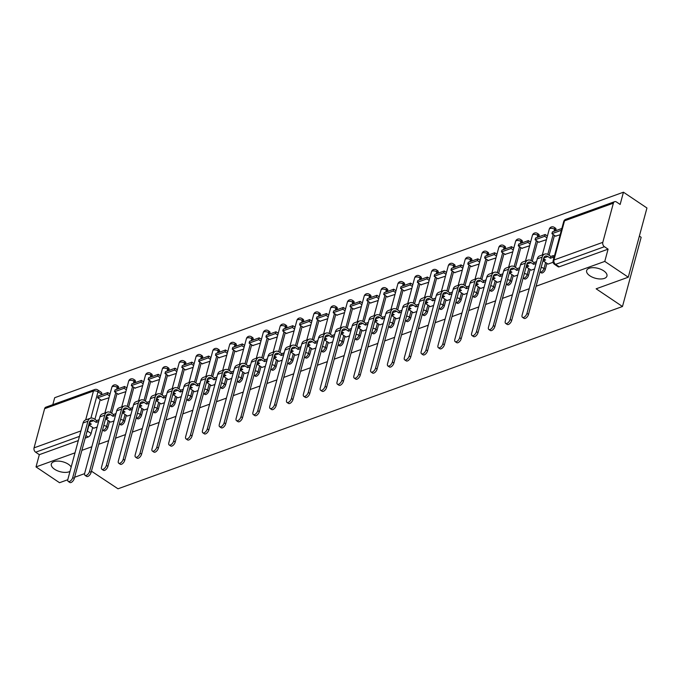 <?xml version="1.0" encoding="UTF-8"?>
<svg xmlns="http://www.w3.org/2000/svg" width="681" height="681" viewBox="0 0 681 681"><rect width="100%" height="100%" fill="white"/><g stroke="black" fill="none" stroke-linecap="round" stroke-linejoin="round"><path stroke-width="1.02" d="M589.899 275.822A10.513 5.125 15.1 0 1 586.647 270.587A10.513 5.125 15.1 0 1 593.287 267.667A10.513 5.125 15.1 0 1 603.698 270.834A10.513 5.125 15.1 0 1 606.95 276.06A10.513 5.125 15.1 0 1 600.31 278.98A10.513 5.125 15.1 0 1 589.899 275.822M70.007 471.388A10.513 5.125 15.1 0 1 54.574 469.243A10.513 5.125 15.1 0 1 51.33 464.016A10.513 5.125 15.1 0 1 57.97 461.097A10.513 5.125 15.1 0 1 68.381 464.255A10.513 5.125 15.1 0 1 71.182 467.038M541.318 272.851A3.286 1.643 -56.1 0 0 542.408 272.894A3.286 1.643 -56.1 0 0 545.311 269.344L544.008 268.476A3.286 1.643 123.9 0 1 541.106 272.025A3.286 1.643 123.9 0 1 540.016 271.983L541.318 272.851M524.498 278.929A3.286 1.643 -56.1 0 0 525.579 278.972A3.286 1.643 -56.1 0 0 528.482 275.422L527.188 274.554A3.286 1.643 123.9 0 1 524.285 278.103A3.286 1.643 123.9 0 1 523.195 278.061L524.498 278.929M507.668 285.007A3.286 1.643 -56.1 0 0 508.758 285.05A3.286 1.643 -56.1 0 0 511.661 281.5L510.358 280.632A3.286 1.643 123.9 0 1 507.456 284.181A3.286 1.643 123.9 0 1 506.375 284.139L507.668 285.007M490.848 291.085A3.286 1.643 -56.1 0 0 491.937 291.127A3.286 1.643 -56.1 0 0 494.84 287.586L493.538 286.71A3.286 1.643 123.9 0 1 490.635 290.259A3.286 1.643 123.9 0 1 489.554 290.217L490.848 291.085M474.027 297.171A3.286 1.643 -56.1 0 0 475.108 297.205A3.286 1.643 -56.1 0 0 478.011 293.664L476.717 292.787A3.286 1.643 123.9 0 1 473.814 296.337A3.286 1.643 123.9 0 1 472.725 296.295L474.027 297.171M457.206 303.249A3.286 1.643 -56.1 0 0 458.287 303.292A3.286 1.643 -56.1 0 0 461.19 299.742L459.896 298.865A3.286 1.643 123.9 0 1 456.985 302.415A3.286 1.643 123.9 0 1 455.904 302.373L457.206 303.249M440.377 309.327A3.286 1.643 -56.1 0 0 441.467 309.37A3.286 1.643 -56.1 0 0 444.37 305.82L443.067 304.943A3.286 1.643 123.9 0 1 440.164 308.493A3.286 1.643 123.9 0 1 439.083 308.45L440.377 309.327M423.556 315.405A3.286 1.643 -56.1 0 0 424.638 315.448A3.286 1.643 -56.1 0 0 427.549 311.898L426.246 311.021A3.286 1.643 123.9 0 1 423.344 314.571A3.286 1.643 123.9 0 1 422.254 314.528L423.556 315.405M406.736 321.483A3.286 1.643 -56.1 0 0 407.817 321.526A3.286 1.643 -56.1 0 0 410.72 317.976L409.426 317.099A3.286 1.643 123.9 0 1 406.523 320.649A3.286 1.643 123.9 0 1 405.433 320.606L406.736 321.483M389.907 327.561A3.286 1.643 -56.1 0 0 390.996 327.604A3.286 1.643 -56.1 0 0 393.899 324.054L392.596 323.186A3.286 1.643 123.9 0 1 389.694 326.727A3.286 1.643 123.9 0 1 388.613 326.684L389.907 327.561M373.086 333.639A3.286 1.643 -56.1 0 0 374.175 333.681A3.286 1.643 -56.1 0 0 377.078 330.132L375.776 329.263A3.286 1.643 123.9 0 1 372.873 332.805A3.286 1.643 123.9 0 1 371.792 332.771L373.086 333.639M356.265 339.717A3.286 1.643 -56.1 0 0 357.346 339.759A3.286 1.643 -56.1 0 0 360.249 336.21L358.955 335.341A3.286 1.643 123.9 0 1 356.052 338.891A3.286 1.643 123.9 0 1 354.963 338.849L356.265 339.717M339.444 345.795A3.286 1.643 -56.1 0 0 340.526 345.837A3.286 1.643 -56.1 0 0 343.428 342.288L342.134 341.419A3.286 1.643 123.9 0 1 339.223 344.969A3.286 1.643 123.9 0 1 338.142 344.926L339.444 345.795M322.615 351.873A3.286 1.643 -56.1 0 0 323.705 351.915A3.286 1.643 -56.1 0 0 326.608 348.366L325.305 347.497A3.286 1.643 123.9 0 1 322.402 351.047A3.286 1.643 123.9 0 1 321.321 351.004L322.615 351.873M305.795 357.951A3.286 1.643 -56.1 0 0 306.876 357.993A3.286 1.643 -56.1 0 0 309.787 354.452L308.484 353.575A3.286 1.643 123.9 0 1 305.582 357.125A3.286 1.643 123.9 0 1 304.492 357.082L305.795 357.951M288.974 364.037A3.286 1.643 -56.1 0 0 290.055 364.071A3.286 1.643 -56.1 0 0 292.958 360.53L291.664 359.653A3.286 1.643 123.9 0 1 288.761 363.203A3.286 1.643 123.9 0 1 287.671 363.16L288.974 364.037M272.145 370.115A3.286 1.643 -56.1 0 0 273.234 370.158A3.286 1.643 -56.1 0 0 276.137 366.608L274.835 365.731A3.286 1.643 123.9 0 1 271.932 369.281A3.286 1.643 123.9 0 1 270.851 369.238L272.145 370.115M255.324 376.193A3.286 1.643 -56.1 0 0 256.414 376.235A3.286 1.643 -56.1 0 0 259.316 372.686L258.014 371.809A3.286 1.643 123.9 0 1 255.111 375.359A3.286 1.643 123.9 0 1 254.03 375.316L255.324 376.193M238.503 382.271A3.286 1.643 -56.1 0 0 239.584 382.313A3.286 1.643 -56.1 0 0 242.487 378.764L241.193 377.887A3.286 1.643 123.9 0 1 238.29 381.437A3.286 1.643 123.9 0 1 237.201 381.394L238.503 382.271M221.683 388.349A3.286 1.643 -56.1 0 0 222.764 388.391A3.286 1.643 -56.1 0 0 225.666 384.842L224.364 383.965A3.286 1.643 123.9 0 1 221.461 387.515A3.286 1.643 123.9 0 1 220.38 387.472L221.683 388.349M204.853 394.427A3.286 1.643 -56.1 0 0 205.943 394.469A3.286 1.643 -56.1 0 0 208.846 390.92L207.543 390.051A3.286 1.643 123.9 0 1 204.641 393.592A3.286 1.643 123.9 0 1 203.559 393.55L204.853 394.427M188.033 400.505A3.286 1.643 -56.1 0 0 189.114 400.547A3.286 1.643 -56.1 0 0 192.025 396.997L190.723 396.129A3.286 1.643 123.9 0 1 187.82 399.67A3.286 1.643 123.9 0 1 186.73 399.636L188.033 400.505M171.212 406.583A3.286 1.643 -56.1 0 0 172.293 406.625A3.286 1.643 -56.1 0 0 175.196 403.075L173.902 402.207A3.286 1.643 123.9 0 1 170.999 405.757A3.286 1.643 123.9 0 1 169.909 405.714L171.212 406.583M154.383 412.66A3.286 1.643 -56.1 0 0 155.472 412.703A3.286 1.643 -56.1 0 0 158.375 409.153L157.073 408.285A3.286 1.643 123.9 0 1 154.17 411.835A3.286 1.643 123.9 0 1 153.089 411.792L154.383 412.66M137.562 418.738A3.286 1.643 -56.1 0 0 138.652 418.781A3.286 1.643 -56.1 0 0 141.554 415.231L140.252 414.363A3.286 1.643 123.9 0 1 137.349 417.913A3.286 1.643 123.9 0 1 136.26 417.87L137.562 418.738M120.741 424.816A3.286 1.643 -56.1 0 0 121.822 424.859A3.286 1.643 -56.1 0 0 124.725 421.318L123.431 420.441A3.286 1.643 123.9 0 1 120.528 423.991A3.286 1.643 123.9 0 1 119.439 423.948L120.741 424.816M103.921 430.903A3.286 1.643 -56.1 0 0 105.002 430.937A3.286 1.643 -56.1 0 0 107.904 427.396L106.602 426.519A3.286 1.643 123.9 0 1 103.699 430.069A3.286 1.643 123.9 0 1 102.618 430.026L103.921 430.903M536.1 286.224L604.771 261.41L628.274 277.201L646.95 207.994L623.447 192.204L54.693 397.713L52.82 404.667M639.365 236.103L641.153 237.303L622.477 306.51L118 488.796L91.441 471.175M67.785 479.73L59.528 482.71L36.025 466.919L75.012 452.831M81.873 450.354L91.833 446.753M98.702 444.276L108.662 440.675M115.523 438.198L125.483 434.597M132.344 432.112L142.303 428.519M149.165 426.034L159.133 422.441M165.994 419.956L175.953 416.363M182.814 413.878L192.774 410.277M199.635 407.8L209.595 404.199M216.464 401.722L226.424 398.121M233.285 395.644L243.245 392.043M250.106 389.566L260.065 385.965M266.926 383.488L276.895 379.887M283.756 377.41L293.715 373.809M300.576 371.332L310.536 367.731M317.397 365.246L327.357 361.654M334.226 359.168L344.186 355.576M351.047 353.09L361.007 349.498M367.868 347.012L377.827 343.411M384.688 340.934L394.657 337.333M401.518 334.856L411.477 331.255M418.338 328.778L428.298 325.178M435.159 322.7L445.119 319.1M451.988 316.622L461.948 313.022M468.809 310.545L478.769 306.944M485.63 304.467L495.589 300.866M502.459 298.38L512.418 294.788M519.28 292.302L529.239 288.71M84.606 473.644L74.612 477.262M628.274 277.201L596.139 288.812L622.477 306.51M623.447 192.204L620.144 204.453L616.484 201.993A3.286 2.349 70.1 0 0 614.62 201.678A3.286 2.349 70.1 0 0 613.368 203.176L602.804 242.351A3.286 2.349 70.1 0 0 604.422 246.701L555.568 264.356A3.286 1.643 123.9 0 1 554.479 264.313L558.139 266.773A3.286 1.643 123.9 0 0 559.229 266.816L555.568 264.356A3.286 2.349 70.1 0 1 553.951 259.997L602.804 242.351M604.771 261.41L608.082 249.161L604.422 246.701M101.648 394.299L97.987 391.839A3.286 1.643 123.9 0 0 97.664 389.89L101.324 392.35A3.286 1.643 123.9 0 1 101.648 394.299L101.512 394.818M100.243 399.534L94.889 419.377M92.693 427.489L91.084 433.474L87.423 431.013A3.286 1.643 123.9 0 1 86.64 432.682M36.025 466.919L39.328 454.67L35.667 452.21A3.286 2.349 -109.9 0 1 34.05 447.86L44.623 408.685A3.286 2.349 -109.9 0 1 45.865 407.178L94.719 389.532A3.286 2.349 -109.9 0 0 93.467 391.03L44.623 408.685M118.136 394.171L125.84 391.677M110.586 422.135L113.982 420.952M134.957 388.093L142.661 385.599M127.415 416.057L130.803 414.874M151.778 382.015L159.49 379.521M144.236 409.979L147.624 408.796M168.607 375.938L176.311 373.443M161.056 403.893L164.453 402.718M185.428 369.86L193.132 367.365M177.886 397.815L181.274 396.631M202.248 363.782L209.952 361.288M194.706 391.737L198.094 390.553M219.069 357.704L226.782 355.21M211.527 385.659L214.924 384.476M235.898 351.626L243.602 349.132M228.348 379.581L231.744 378.398M252.719 345.539L260.423 343.054M245.177 373.503L248.565 372.32M269.54 339.461L277.252 336.976M261.998 367.425L265.386 366.242M286.369 333.384L294.073 330.898M278.818 361.347L282.215 360.164M303.19 327.306L310.894 324.811M295.648 355.269L299.036 354.086M320.01 321.228L327.723 318.734M312.468 349.191L315.856 348.008M336.831 315.15L344.543 312.656M329.289 343.113L332.686 341.93M353.66 309.072L361.364 306.578M346.11 337.027L349.506 335.852M370.481 302.994L378.185 300.5M362.939 330.949L366.327 329.766M387.302 296.916L395.014 294.422M379.76 324.871L383.156 323.688M404.131 290.838L411.835 288.344M396.58 318.793L399.977 317.61M420.952 284.76L428.655 282.266M413.41 312.715L416.798 311.532M437.772 278.674L445.485 276.188M430.23 306.637L433.618 305.454M454.593 272.596L462.305 270.11M447.051 300.559L450.447 299.376M471.422 266.518L479.126 264.032M463.88 294.481L467.268 293.298M488.243 260.44L495.947 257.946M480.701 288.404L484.089 287.22M505.064 254.362L512.776 251.868M497.522 282.326L500.918 281.142M521.893 248.284L529.597 245.79M514.342 276.248L517.739 275.064M538.714 242.206L546.417 239.712M531.171 270.161L534.559 268.986M555.534 236.128L560.148 234.749M547.992 264.083L553.1 262.279M555.875 230.178L554.581 229.301A3.286 1.643 123.9 0 0 554.249 227.352L555.551 228.229A3.286 1.643 -56.1 0 1 555.875 230.178L555.739 230.689M554.462 235.405L549.107 255.247M546.92 263.368L545.311 269.344M539.054 236.256L537.752 235.379A3.286 1.643 123.9 0 0 537.428 233.43L538.731 234.307A3.286 1.643 -56.1 0 1 539.054 236.256L538.918 236.767M537.641 241.483L532.287 261.325M530.099 269.446L528.482 275.422M522.233 242.334L520.931 241.457A3.286 1.643 123.9 0 0 520.607 239.516L521.901 240.384A3.286 1.643 -56.1 0 1 522.233 242.334L522.089 242.845M520.82 247.561L515.466 267.403M513.278 275.524L511.661 281.5M505.404 248.412L504.11 247.535A3.286 1.643 123.9 0 0 503.787 245.594L505.081 246.462A3.286 1.643 -56.1 0 1 505.404 248.412L505.268 248.923M504 253.647L498.645 273.481M496.449 281.602L494.84 287.586M488.583 254.49L487.281 253.621A3.286 1.643 123.9 0 0 486.958 251.672L488.26 252.54A3.286 1.643 -56.1 0 1 488.583 254.49L488.447 255.009M487.17 259.725L481.816 279.559M479.628 287.68L478.011 293.664M471.763 260.568L470.46 259.699A3.286 1.643 123.9 0 0 470.137 257.75L471.439 258.618A3.286 1.643 -56.1 0 1 471.763 260.568L471.618 261.087M470.35 265.803L464.995 285.645M462.808 293.758L461.19 299.742M454.934 266.646L453.64 265.777A3.286 1.643 123.9 0 0 453.316 263.828L454.61 264.696A3.286 1.643 -56.1 0 1 454.934 266.646L454.797 267.165M453.529 271.881L448.175 291.723M445.978 299.836L444.37 305.82M438.113 272.723L436.819 271.855A3.286 1.643 123.9 0 0 436.487 269.906L437.789 270.783A3.286 1.643 -56.1 0 1 438.113 272.723L437.977 273.243M436.7 277.959L431.345 297.801M429.158 305.922L427.549 311.898M421.292 278.801L419.99 277.933A3.286 1.643 123.9 0 0 419.666 275.984L420.969 276.861A3.286 1.643 -56.1 0 1 421.292 278.801L421.156 279.321M419.879 284.037L414.525 303.879M412.337 312L410.72 317.976M404.471 284.879L403.169 284.011A3.286 1.643 123.9 0 0 402.846 282.062L404.139 282.938A3.286 1.643 -56.1 0 1 404.471 284.879L404.327 285.399M403.058 290.115L397.704 309.957M395.516 318.078L393.899 324.054M387.642 290.966L386.348 290.089A3.286 1.643 123.9 0 0 386.025 288.14L387.319 289.016A3.286 1.643 -56.1 0 1 387.642 290.966L387.506 291.477M386.229 296.192L380.883 316.035M378.687 324.156L377.078 330.132M370.822 297.044L369.519 296.167A3.286 1.643 123.9 0 0 369.196 294.218L370.498 295.094A3.286 1.643 -56.1 0 1 370.822 297.044L370.685 297.554M369.408 302.27L364.054 322.113M361.866 330.234L360.249 336.21M354.001 303.122L352.698 302.245A3.286 1.643 123.9 0 0 352.375 300.295L353.677 301.172A3.286 1.643 -56.1 0 1 354.001 303.122L353.856 303.632M352.588 308.348L347.233 328.191M345.046 336.312L343.428 342.288M337.172 309.2L335.878 308.323A3.286 1.643 123.9 0 0 335.554 306.382L336.848 307.25A3.286 1.643 -56.1 0 1 337.172 309.2L337.035 309.71M335.767 314.426L330.413 334.269M328.216 342.39L326.608 348.366M320.351 315.277L319.057 314.401A3.286 1.643 123.9 0 0 318.725 312.46L320.027 313.328A3.286 1.643 -56.1 0 1 320.351 315.277L320.215 315.788M318.938 320.513L313.583 340.347M311.396 348.468L309.787 354.452M303.53 321.355L302.228 320.487A3.286 1.643 123.9 0 0 301.904 318.538L303.207 319.406A3.286 1.643 -56.1 0 1 303.53 321.355L303.394 321.875M302.117 326.591L296.763 346.425M294.575 354.546L292.958 360.53M286.71 327.433L285.407 326.565A3.286 1.643 123.9 0 0 285.084 324.616L286.378 325.484A3.286 1.643 -56.1 0 1 286.71 327.433L286.565 327.953M285.296 332.668L279.942 352.511M277.754 360.624L276.137 366.608M269.88 333.511L268.586 332.643A3.286 1.643 123.9 0 0 268.263 330.694L269.557 331.562A3.286 1.643 -56.1 0 1 269.88 333.511L269.744 334.03M268.467 338.746L263.121 358.589M260.925 366.701L259.316 372.686M253.06 339.589L251.757 338.721A3.286 1.643 123.9 0 0 251.434 336.772L252.736 337.648A3.286 1.643 -56.1 0 1 253.06 339.589L252.923 340.108M251.647 344.824L246.292 364.667M244.104 372.788L242.487 378.764M236.239 345.667L234.936 344.799A3.286 1.643 123.9 0 0 234.613 342.849L235.915 343.726A3.286 1.643 -56.1 0 1 236.239 345.667L236.094 346.186M234.826 350.902L229.471 370.745M227.284 378.866L225.666 384.842M219.41 351.745L218.116 350.877A3.286 1.643 123.9 0 0 217.792 348.927L219.086 349.804A3.286 1.643 -56.1 0 1 219.41 351.745L219.273 352.264M218.005 356.98L212.651 376.823M210.455 384.944L208.846 390.92M202.589 357.831L201.295 356.955A3.286 1.643 123.9 0 0 200.963 355.005L202.266 355.882A3.286 1.643 -56.1 0 1 202.589 357.831L202.453 358.342M201.176 363.058L195.822 382.901M193.634 391.022L192.025 396.997M185.768 363.909L184.466 363.033A3.286 1.643 123.9 0 0 184.142 361.083L185.445 361.96A3.286 1.643 -56.1 0 1 185.768 363.909L185.632 364.42M184.355 369.136L179.001 388.979M176.813 397.1L175.196 403.075M168.948 369.987L167.645 369.111A3.286 1.643 123.9 0 0 167.322 367.161L168.616 368.038A3.286 1.643 -56.1 0 1 168.948 369.987L168.803 370.498M167.535 375.214L162.18 395.057M159.984 403.178L158.375 409.153M152.118 376.065L150.824 375.188A3.286 1.643 123.9 0 0 150.492 373.248L151.795 374.116A3.286 1.643 -56.1 0 1 152.118 376.065L151.982 376.576M150.705 381.3L145.359 401.135M143.163 409.255L141.554 415.231M135.298 382.143L133.995 381.266A3.286 1.643 123.9 0 0 133.672 379.326L134.974 380.194A3.286 1.643 -56.1 0 1 135.298 382.143L135.161 382.654M133.885 387.378L128.53 407.212M126.343 415.333L124.725 421.318M118.477 388.221L117.175 387.353A3.286 1.643 123.9 0 0 116.851 385.403L118.154 386.272A3.286 1.643 -56.1 0 1 118.477 388.221L118.332 388.74M117.064 393.456L111.71 413.29M109.522 421.411L107.904 427.396M101.307 400.249L109.02 397.764M93.765 428.213L97.162 427.03M608.082 249.161L559.229 266.816M85.185 438.104L88.181 437.023A3.286 1.643 -56.1 0 0 91.084 433.474M39.328 454.67L78.315 440.581M74.272 478.53A3.694 1.847 123.9 0 1 72.237 481.748A3.694 1.847 123.9 0 1 69.785 482.471L68.253 481.441A3.694 1.847 -56.1 0 0 70.705 480.718A3.694 1.847 -56.1 0 0 72.739 477.5L87.917 421.233A6.572 4.707 -109.9 0 1 90.411 418.228A6.572 4.707 -109.9 0 1 94.14 418.866L96.676 420.577L96.191 422.373L93.655 420.671A4.435 3.175 70.1 0 0 91.135 420.237A4.435 3.175 70.1 0 0 89.458 422.263L74.272 478.53L72.739 477.5M90.411 418.228L85.559 419.981A6.572 4.707 -109.9 0 0 83.065 422.986L67.887 479.254A3.694 1.847 -56.1 0 0 68.253 481.441M98.634 421.565L99.051 419.717L96.676 420.577M98.566 421.522L96.191 422.373M93.808 428.238L88.964 424.987L91.339 424.127L89.322 422.773M107.777 392.554L98.175 396.019L97.689 397.823L107.292 394.35L107.777 392.554L110.016 394.061M109.53 395.857L107.292 394.35M101.597 400.445L97.689 397.823M89.764 423.071L88.964 424.987M91.092 472.452A3.694 1.847 123.9 0 1 89.058 475.67A3.694 1.847 123.9 0 1 86.606 476.394L85.074 475.364A3.694 1.847 -56.1 0 0 87.526 474.64A3.694 1.847 -56.1 0 0 89.56 471.422L104.746 415.155A6.572 4.707 -109.9 0 1 107.232 412.15A6.572 4.707 -109.9 0 1 110.96 412.788L113.497 414.499L113.012 416.295L110.475 414.593A4.435 3.175 70.1 0 0 107.956 414.159A4.435 3.175 70.1 0 0 106.279 416.185L91.092 472.452L89.56 471.422M107.232 412.15L102.38 413.903A6.572 4.707 -109.9 0 0 99.886 416.908L84.708 473.176A3.694 1.847 -56.1 0 0 85.074 475.364M115.455 415.487L115.872 413.639L113.497 414.499M115.387 415.436L113.012 416.295M110.628 422.16L105.785 418.909L108.16 418.049L106.142 416.695M124.597 386.476L114.995 389.941L114.51 391.745L124.112 388.272L124.597 386.476L126.836 387.983M126.351 389.779L124.112 388.272M118.417 394.367L114.51 391.745M106.585 416.993L105.785 418.909M107.921 466.374A3.694 1.847 123.9 0 1 105.887 469.592A3.694 1.847 123.9 0 1 103.435 470.316L101.895 469.286A3.694 1.847 -56.1 0 0 104.346 468.562A3.694 1.847 -56.1 0 0 106.381 465.344L121.567 409.077A6.572 4.707 -109.9 0 1 124.061 406.072A6.572 4.707 -109.9 0 1 127.781 406.71L130.326 408.421L129.841 410.217L127.296 408.515A4.435 3.175 70.1 0 0 124.785 408.081A4.435 3.175 70.1 0 0 123.099 410.107L107.921 466.374L106.381 465.344M124.061 406.072L119.201 407.825A6.572 4.707 -109.9 0 0 116.715 410.83L101.529 467.098A3.694 1.847 -56.1 0 0 101.895 469.286M132.276 409.409L132.693 407.561L130.326 408.421M132.208 409.358L129.841 410.217M127.458 416.082L122.614 412.831L124.981 411.971L122.963 410.617M141.418 380.398L131.825 383.863L131.339 385.659L140.933 382.194L141.418 380.398L143.665 381.905M143.18 383.701L140.933 382.194M135.238 388.281L131.339 385.659M123.414 410.915L122.614 412.831M124.742 460.296A3.694 1.847 123.9 0 1 122.708 463.514A3.694 1.847 123.9 0 1 120.256 464.238L118.724 463.208A3.694 1.847 -56.1 0 0 121.175 462.484A3.694 1.847 -56.1 0 0 123.21 459.258L138.388 402.999A6.572 4.707 -109.9 0 1 140.882 399.994A6.572 4.707 -109.9 0 1 144.61 400.632L147.147 402.343L146.662 404.139L144.125 402.437A4.435 3.175 70.1 0 0 141.605 402.003A4.435 3.175 70.1 0 0 139.92 404.029L124.742 460.296L123.21 459.258M140.882 399.994L136.03 401.747A6.572 4.707 -109.9 0 0 133.536 404.752L118.358 461.011A3.694 1.847 -56.1 0 0 118.724 463.208M149.105 403.331L149.522 401.484L147.147 402.343M149.037 403.28L146.662 404.139M144.278 410.005L139.435 406.753L141.81 405.893L139.784 404.531M158.247 374.32L148.645 377.785L148.16 379.581L157.754 376.116L158.247 374.32L160.486 375.827M160.001 377.623L157.754 376.116M152.067 382.203L148.16 379.581M140.235 404.837L139.435 406.753M141.563 454.218A3.694 1.847 123.9 0 1 139.528 457.436A3.694 1.847 123.9 0 1 137.077 458.16L135.545 457.13A3.694 1.847 -56.1 0 0 137.996 456.406A3.694 1.847 -56.1 0 0 140.031 453.18L155.208 396.921A6.572 4.707 -109.9 0 1 157.703 393.916A6.572 4.707 -109.9 0 1 161.431 394.554L163.968 396.257L163.483 398.062L160.946 396.351A4.435 3.175 70.1 0 0 158.426 395.925A4.435 3.175 70.1 0 0 156.749 397.951L141.563 454.218L140.031 453.18M157.703 393.916L152.85 395.67A6.572 4.707 -109.9 0 0 150.356 398.674L135.179 454.934A3.694 1.847 -56.1 0 0 135.545 457.13M165.926 397.253L166.343 395.406L163.968 396.257M165.858 397.202L163.483 398.062M161.099 403.927L156.255 400.675L158.63 399.815L156.613 398.453M175.068 368.234L165.466 371.707L164.981 373.503L174.583 370.038L175.068 368.234L177.307 369.74M176.822 371.545L174.583 370.038M168.888 376.125L164.981 373.503M157.056 398.76L156.255 400.675M158.392 448.132A3.694 1.847 123.9 0 1 156.349 451.358A3.694 1.847 123.9 0 1 153.897 452.082L152.365 451.052A3.694 1.847 -56.1 0 0 154.817 450.328A3.694 1.847 -56.1 0 0 156.851 447.102L172.038 390.843A6.572 4.707 -109.9 0 1 174.523 387.838A6.572 4.707 -109.9 0 1 178.252 388.476L180.788 390.179L180.303 391.984L177.767 390.273A4.435 3.175 70.1 0 0 175.255 389.838A4.435 3.175 70.1 0 0 173.57 391.873L158.392 448.132L156.851 447.102M174.523 387.838L169.671 389.592A6.572 4.707 -109.9 0 0 167.185 392.596L151.999 448.856A3.694 1.847 -56.1 0 0 152.365 451.052M182.746 391.175L183.163 389.328L180.788 390.179M182.678 391.124L180.303 391.984M177.92 397.849L173.085 394.588L175.451 393.737L173.434 392.375M191.889 362.156L182.295 365.629L181.81 367.425L191.404 363.96L191.889 362.156L194.136 363.663M193.642 365.467L191.404 363.96M185.709 370.047L181.81 367.425M173.885 392.682L173.085 394.588M175.213 442.054A3.694 1.847 123.9 0 1 173.178 445.28A3.694 1.847 123.9 0 1 170.727 446.004L169.186 444.974A3.694 1.847 -56.1 0 0 171.638 444.242A3.694 1.847 -56.1 0 0 173.681 441.024L188.858 384.756A6.572 4.707 -109.9 0 1 191.352 381.752A6.572 4.707 -109.9 0 1 195.072 382.399L197.618 384.101L197.132 385.906L194.587 384.195A4.435 3.175 70.1 0 0 192.076 383.761A4.435 3.175 70.1 0 0 190.391 385.795L175.213 442.054L173.681 441.024M191.352 381.752L186.5 383.505A6.572 4.707 -109.9 0 0 184.006 386.51L168.82 442.778A3.694 1.847 -56.1 0 0 169.186 444.974M199.576 385.088L199.984 383.25L197.618 384.101M199.499 385.046L197.132 385.906M194.749 391.771L189.905 388.51L192.28 387.659L190.254 386.297M208.709 356.078L199.116 359.551L198.631 361.347L208.224 357.883L208.709 356.078L210.957 357.585M210.472 359.389L208.224 357.883M202.529 363.969L198.631 361.347M190.706 386.604L189.905 388.51M192.033 435.976A3.694 1.847 123.9 0 1 189.999 439.202A3.694 1.847 123.9 0 1 187.547 439.926L186.015 438.887A3.694 1.847 -56.1 0 0 188.467 438.164A3.694 1.847 -56.1 0 0 190.501 434.946L205.679 378.679A6.572 4.707 -109.9 0 1 208.173 375.674A6.572 4.707 -109.9 0 1 211.902 376.321L214.438 378.023L213.953 379.828L211.416 378.117A4.435 3.175 70.1 0 0 208.897 377.683A4.435 3.175 70.1 0 0 207.22 379.717L192.033 435.976L190.501 434.946M208.173 375.674L203.321 377.427A6.572 4.707 -109.9 0 0 200.827 380.432L185.649 436.7A3.694 1.847 -56.1 0 0 186.015 438.887M216.396 379.011L216.813 377.172L214.438 378.023M216.328 378.968L213.953 379.828M211.57 385.684L206.726 382.433L209.101 381.581L207.084 380.219M225.539 350L215.937 353.473L215.451 355.269L225.053 351.805L225.539 350L227.777 351.507M227.292 353.311L225.053 351.805M219.359 357.891L215.451 355.269M207.526 380.526L206.726 382.433M208.854 429.898A3.694 1.847 123.9 0 1 206.82 433.116A3.694 1.847 123.9 0 1 204.368 433.848L202.836 432.81A3.694 1.847 -56.1 0 0 205.287 432.086A3.694 1.847 -56.1 0 0 207.322 428.868L222.508 372.601A6.572 4.707 -109.9 0 1 224.994 369.596A6.572 4.707 -109.9 0 1 228.722 370.243L231.259 371.945L230.774 373.75L228.237 372.039A4.435 3.175 70.1 0 0 225.717 371.605A4.435 3.175 70.1 0 0 224.04 373.631L208.854 429.898L207.322 428.868M224.994 369.596L220.142 371.349A6.572 4.707 -109.9 0 0 217.648 374.354L202.47 430.622A3.694 1.847 -56.1 0 0 202.836 432.81M233.217 372.933L233.634 371.085L231.259 371.945M233.149 372.89L230.774 373.75M228.39 379.606L223.547 376.355L225.922 375.495L223.904 374.141M242.359 343.922L232.757 347.387L232.272 349.191L241.874 345.718L242.359 343.922L244.598 345.429M244.113 347.225L241.874 345.718M236.179 351.813L232.272 349.191M224.355 374.439L223.547 376.355M225.683 423.82A3.694 1.847 123.9 0 1 223.649 427.038A3.694 1.847 123.9 0 1 221.197 427.762L219.657 426.732A3.694 1.847 -56.1 0 0 222.108 426.008A3.694 1.847 -56.1 0 0 224.143 422.79L239.329 366.523A6.572 4.707 -109.9 0 1 241.823 363.518A6.572 4.707 -109.9 0 1 245.543 364.165L248.088 365.867L247.603 367.663L245.058 365.961A4.435 3.175 70.1 0 0 242.547 365.527A4.435 3.175 70.1 0 0 240.861 367.553L225.683 423.82L224.143 422.79M241.823 363.518L236.962 365.271A6.572 4.707 -109.9 0 0 234.477 368.276L219.291 424.544A3.694 1.847 -56.1 0 0 219.657 426.732M250.038 366.855L250.455 365.007L248.088 365.867M249.97 366.812L247.603 367.663M245.22 373.529L240.376 370.277L242.742 369.417L240.725 368.063M259.18 337.844L249.586 341.309L249.101 343.113L258.695 339.64L259.18 337.844L261.427 339.351M260.942 341.147L258.695 339.64M253 345.735L249.101 343.113M241.176 368.361L240.376 370.277M242.504 417.742A3.694 1.847 123.9 0 1 240.47 420.96A3.694 1.847 123.9 0 1 238.018 421.684L236.486 420.654A3.694 1.847 -56.1 0 0 238.937 419.93A3.694 1.847 -56.1 0 0 240.972 416.712L256.15 360.445A6.572 4.707 -109.9 0 1 258.644 357.44A6.572 4.707 -109.9 0 1 262.372 358.087L264.909 359.789L264.424 361.585L261.887 359.883A4.435 3.175 70.1 0 0 259.367 359.449A4.435 3.175 70.1 0 0 257.682 361.475L242.504 417.742L240.972 416.712M258.644 357.44L253.792 359.193A6.572 4.707 -109.9 0 0 251.298 362.198L236.12 418.466A3.694 1.847 -56.1 0 0 236.486 420.654M266.867 360.777L267.284 358.93L264.909 359.789M266.799 360.734L264.424 361.585M262.04 367.451L257.197 364.199L259.572 363.339L257.546 361.986M276.009 331.766L266.407 335.231L265.922 337.035L275.524 333.562L276.009 331.766L278.248 333.273M277.763 335.069L275.524 333.562M269.829 339.657L265.922 337.035M257.997 362.283L257.197 364.199M259.325 411.664A3.694 1.847 123.9 0 1 257.29 414.882A3.694 1.847 123.9 0 1 254.839 415.606L253.306 414.576A3.694 1.847 -56.1 0 0 255.758 413.852A3.694 1.847 -56.1 0 0 257.793 410.634L272.97 354.367A6.572 4.707 -109.9 0 1 275.464 351.362A6.572 4.707 -109.9 0 1 279.193 352L281.73 353.711L281.244 355.508L278.708 353.805A4.435 3.175 70.1 0 0 276.188 353.371A4.435 3.175 70.1 0 0 274.511 355.397L259.325 411.664L257.793 410.634M275.464 351.362L270.612 353.116A6.572 4.707 -109.9 0 0 268.118 356.12L252.94 412.388A3.694 1.847 -56.1 0 0 253.306 414.576M283.688 354.699L284.105 352.852L281.73 353.711M283.619 354.656L281.244 355.508M278.861 361.373L274.017 358.121L276.392 357.261L274.375 355.908M292.83 325.688L283.228 329.153L282.743 330.957L292.345 327.484L292.83 325.688L295.069 327.195M294.584 328.991L292.345 327.484M286.65 333.579L282.743 330.957M274.818 356.206L274.017 358.121M276.154 405.587A3.694 1.847 123.9 0 1 274.12 408.804A3.694 1.847 123.9 0 1 271.659 409.528L270.127 408.498A3.694 1.847 -56.1 0 0 272.579 407.774A3.694 1.847 -56.1 0 0 274.613 404.557L289.8 348.289A6.572 4.707 -109.9 0 1 292.285 345.284A6.572 4.707 -109.9 0 1 296.014 345.922L298.55 347.633L298.065 349.43L295.528 347.727A4.435 3.175 70.1 0 0 293.017 347.293A4.435 3.175 70.1 0 0 291.332 349.319L276.154 405.587L274.613 404.557M292.285 345.284L287.433 347.038A6.572 4.707 -109.9 0 0 284.947 350.043L269.761 406.31A3.694 1.847 -56.1 0 0 270.127 408.498M300.508 348.621L300.925 346.774L298.55 347.633M300.44 348.57L298.065 349.43M295.682 355.295L290.847 352.043L293.213 351.183L291.196 349.83M309.651 319.61L300.057 323.075L299.572 324.88L309.165 321.406L309.651 319.61L311.898 321.117M311.404 322.913L309.165 321.406M303.471 327.501L299.572 324.88M291.647 350.128L290.847 352.043M292.975 399.509A3.694 1.847 123.9 0 1 290.94 402.726A3.694 1.847 123.9 0 1 288.489 403.45L286.948 402.42A3.694 1.847 -56.1 0 0 289.399 401.696A3.694 1.847 -56.1 0 0 291.442 398.479L306.62 342.211A6.572 4.707 -109.9 0 1 309.114 339.206A6.572 4.707 -109.9 0 1 312.834 339.845L315.38 341.556L314.894 343.352L312.349 341.649A4.435 3.175 70.1 0 0 309.838 341.215A4.435 3.175 70.1 0 0 308.152 343.241L292.975 399.509L291.442 398.479M309.114 339.206L304.262 340.96A6.572 4.707 -109.9 0 0 301.768 343.965L286.582 400.232A3.694 1.847 -56.1 0 0 286.948 402.42M317.337 342.543L317.746 340.696L315.38 341.556M317.261 342.492L314.894 343.352M312.511 349.217L307.667 345.965L310.042 345.105L308.016 343.752M326.471 313.532L316.878 316.997L316.393 318.793L325.986 315.329L326.471 313.532L328.719 315.039M328.233 316.835L325.986 315.329M320.291 321.415L316.393 318.793M308.467 344.05L307.667 345.965M309.795 393.431A3.694 1.847 123.9 0 1 307.761 396.648A3.694 1.847 123.9 0 1 305.309 397.372L303.777 396.342A3.694 1.847 -56.1 0 0 306.229 395.618A3.694 1.847 -56.1 0 0 308.263 392.392L323.441 336.133A6.572 4.707 -109.9 0 1 325.935 333.128A6.572 4.707 -109.9 0 1 329.664 333.767L332.2 335.478L331.715 337.274L329.178 335.571A4.435 3.175 70.1 0 0 326.659 335.137A4.435 3.175 70.1 0 0 324.982 337.163L309.795 393.431L308.263 392.392M325.935 333.128L321.083 334.882A6.572 4.707 -109.9 0 0 318.589 337.887L303.411 394.146A3.694 1.847 -56.1 0 0 303.777 396.342M334.158 336.465L334.575 334.618L332.2 335.478M334.09 336.414L331.715 337.274M329.332 343.139L324.488 339.887L326.863 339.027L324.846 337.665M343.301 307.454L333.699 310.919L333.213 312.715L342.815 309.251L343.301 307.454L345.539 308.961M345.054 310.757L342.815 309.251M337.121 315.337L333.213 312.715M325.288 337.972L324.488 339.887M326.616 387.353A3.694 1.847 123.9 0 1 324.582 390.571A3.694 1.847 123.9 0 1 322.13 391.294L320.598 390.264A3.694 1.847 -56.1 0 0 323.049 389.541A3.694 1.847 -56.1 0 0 325.084 386.314L340.27 330.055A6.572 4.707 -109.9 0 1 342.756 327.05A6.572 4.707 -109.9 0 1 346.484 327.689L349.021 329.391L348.536 331.196L345.999 329.485A4.435 3.175 70.1 0 0 343.488 329.059A4.435 3.175 70.1 0 0 341.802 331.085L326.616 387.353L325.084 386.314M342.756 327.05L337.904 328.804A6.572 4.707 -109.9 0 0 335.41 331.809L320.232 388.068A3.694 1.847 -56.1 0 0 320.598 390.264M350.979 330.387L351.396 328.54L349.021 329.391M350.911 330.336L348.536 331.196M346.152 337.061L341.309 333.809L343.684 332.949L341.666 331.587M360.121 301.368L350.528 304.841L350.034 306.637L359.636 303.173L360.121 301.368L362.36 302.875M361.875 304.679L359.636 303.173M353.941 309.259L350.034 306.637M342.117 331.894L341.309 333.809M343.445 381.266A3.694 1.847 123.9 0 1 341.411 384.493A3.694 1.847 123.9 0 1 338.959 385.216L337.418 384.186A3.694 1.847 -56.1 0 0 339.87 383.463A3.694 1.847 -56.1 0 0 341.905 380.236L357.091 323.977A6.572 4.707 -109.9 0 1 359.585 320.972A6.572 4.707 -109.9 0 1 363.305 321.611L365.85 323.313L365.365 325.118L362.82 323.407A4.435 3.175 70.1 0 0 360.309 322.973A4.435 3.175 70.1 0 0 358.623 325.007L343.445 381.266L341.905 380.236M359.585 320.972L354.724 322.726A6.572 4.707 -109.9 0 0 352.239 325.731L337.052 381.99A3.694 1.847 -56.1 0 0 337.418 384.186M367.8 324.309L368.217 322.462L365.85 323.313M367.731 324.258L365.365 325.118M362.982 330.983L358.138 327.723L360.504 326.871L358.487 325.509M376.942 295.29L367.348 298.763L366.863 300.559L376.457 297.095L376.942 295.29L379.189 296.797M378.704 298.601L376.457 297.095M370.762 303.181L366.863 300.559M358.938 325.816L358.138 327.723M360.266 375.188A3.694 1.847 123.9 0 1 358.232 378.415A3.694 1.847 123.9 0 1 355.78 379.138L354.248 378.108A3.694 1.847 -56.1 0 0 356.699 377.376A3.694 1.847 -56.1 0 0 358.734 374.158L373.912 317.891A6.572 4.707 -109.9 0 1 376.406 314.886A6.572 4.707 -109.9 0 1 380.134 315.533L382.671 317.235L382.186 319.04L379.649 317.329A4.435 3.175 70.1 0 0 377.129 316.895A4.435 3.175 70.1 0 0 375.452 318.929L360.266 375.188L358.734 374.158M376.406 314.886L371.554 316.639A6.572 4.707 -109.9 0 0 369.059 319.644L353.882 375.912A3.694 1.847 -56.1 0 0 354.248 378.108M384.629 318.223L385.046 316.384L382.671 317.235M384.561 318.18L382.186 319.04M379.802 324.905L374.959 321.645L377.334 320.794L375.308 319.432M393.771 289.212L384.169 292.685L383.684 294.481L393.286 291.017L393.771 289.212L396.01 290.719M395.525 292.524L393.286 291.017M387.591 297.103L383.684 294.481M375.759 319.738L374.959 321.645M377.087 369.111A3.694 1.847 123.9 0 1 375.052 372.337A3.694 1.847 123.9 0 1 372.601 373.06L371.068 372.022A3.694 1.847 -56.1 0 0 373.52 371.298A3.694 1.847 -56.1 0 0 375.554 368.08L390.732 311.813A6.572 4.707 -109.9 0 1 393.226 308.808A6.572 4.707 -109.9 0 1 396.955 309.455L399.492 311.157L399.006 312.962L396.47 311.251A4.435 3.175 70.1 0 0 393.95 310.817A4.435 3.175 70.1 0 0 392.273 312.851L377.087 369.111L375.554 368.08M393.226 308.808L388.374 310.562A6.572 4.707 -109.9 0 0 385.88 313.566L370.702 369.834A3.694 1.847 -56.1 0 0 371.068 372.022M401.45 312.145L401.867 310.306L399.492 311.157M401.381 312.102L399.006 312.962M396.623 318.819L391.779 315.567L394.154 314.716L392.137 313.354M410.592 283.134L400.99 286.607L400.505 288.404L410.107 284.939L410.592 283.134L412.831 284.641M412.345 286.446L410.107 284.939M404.412 291.025L400.505 288.404M392.579 313.66L391.779 315.567M393.916 363.033A3.694 1.847 123.9 0 1 391.881 366.25A3.694 1.847 123.9 0 1 389.43 366.982L387.889 365.944A3.694 1.847 -56.1 0 0 390.341 365.22A3.694 1.847 -56.1 0 0 392.375 362.003L407.561 305.735A6.572 4.707 -109.9 0 1 410.047 302.73A6.572 4.707 -109.9 0 1 413.776 303.377L416.312 305.079L415.827 306.884L413.29 305.173A4.435 3.175 70.1 0 0 410.779 304.739A4.435 3.175 70.1 0 0 409.094 306.765L393.916 363.033L392.375 362.003M410.047 302.73L405.195 304.484A6.572 4.707 -109.9 0 0 402.709 307.489L387.523 363.756A3.694 1.847 -56.1 0 0 387.889 365.944M418.27 306.067L418.687 304.22L416.312 305.079M418.202 306.024L415.827 306.884M413.444 312.741L408.609 309.489L410.975 308.629L408.958 307.276M427.413 277.056L417.819 280.521L417.334 282.326L426.927 278.852L427.413 277.056L429.66 278.563M429.175 280.359L426.927 278.852M421.233 284.947L417.334 282.326M409.409 307.574L408.609 309.489M410.737 356.955A3.694 1.847 123.9 0 1 408.702 360.172A3.694 1.847 123.9 0 1 406.251 360.896L404.71 359.866A3.694 1.847 -56.1 0 0 407.161 359.142A3.694 1.847 -56.1 0 0 409.204 355.925L424.382 299.657A6.572 4.707 -109.9 0 1 426.876 296.652A6.572 4.707 -109.9 0 1 430.596 297.299L433.142 299.002L432.656 300.798L430.111 299.095A4.435 3.175 70.1 0 0 427.6 298.661A4.435 3.175 70.1 0 0 425.914 300.687L410.737 356.955L409.204 355.925M426.876 296.652L422.024 298.406A6.572 4.707 -109.9 0 0 419.53 301.411L404.344 357.678A3.694 1.847 -56.1 0 0 404.71 359.866M435.099 299.989L435.508 298.142L433.142 299.002M435.023 299.946L432.656 300.798M430.273 306.663L425.429 303.411L427.804 302.551L425.778 301.198M444.233 270.978L434.64 274.443L434.155 276.248L443.748 272.775L444.233 270.978L446.481 272.485M445.995 274.281L443.748 272.775M438.053 278.87L434.155 276.248M426.229 301.496L425.429 303.411M427.557 350.877A3.694 1.847 123.9 0 1 425.523 354.094A3.694 1.847 123.9 0 1 423.071 354.818L421.539 353.788A3.694 1.847 -56.1 0 0 423.991 353.064A3.694 1.847 -56.1 0 0 426.025 349.847L441.203 293.579A6.572 4.707 -109.9 0 1 443.697 290.574A6.572 4.707 -109.9 0 1 447.426 291.221L449.962 292.924L449.477 294.72L446.94 293.017A4.435 3.175 70.1 0 0 444.421 292.583A4.435 3.175 70.1 0 0 442.744 294.609L427.557 350.877L426.025 349.847M443.697 290.574L438.845 292.328A6.572 4.707 -109.9 0 0 436.351 295.333L421.173 351.6A3.694 1.847 -56.1 0 0 421.539 353.788M451.92 293.911L452.337 292.064L449.962 292.924M451.852 293.869L449.477 294.72M447.094 300.585L442.25 297.333L444.625 296.473L442.607 295.12M461.063 264.9L451.46 268.365L450.975 270.17L460.577 266.697L461.063 264.9L463.301 266.407M462.816 268.203L460.577 266.697M454.882 272.792L450.975 270.17M443.05 295.418L442.25 297.333M444.387 344.799A3.694 1.847 123.9 0 1 442.344 348.017A3.694 1.847 123.9 0 1 439.892 348.74L438.36 347.71A3.694 1.847 -56.1 0 0 440.811 346.987A3.694 1.847 -56.1 0 0 442.846 343.769L458.032 287.501A6.572 4.707 -109.9 0 1 460.518 284.496A6.572 4.707 -109.9 0 1 464.246 285.135L466.783 286.846L466.298 288.642L463.761 286.939A4.435 3.175 70.1 0 0 461.25 286.505A4.435 3.175 70.1 0 0 459.564 288.531L444.387 344.799L442.846 343.769M460.518 284.496L455.666 286.25A6.572 4.707 -109.9 0 0 453.171 289.255L437.994 345.522A3.694 1.847 -56.1 0 0 438.36 347.71M468.741 287.833L469.158 285.986L466.783 286.846M468.673 287.791L466.298 288.642M463.914 294.507L459.079 291.255L461.446 290.395L459.428 289.042M477.883 258.823L468.29 262.287L467.804 264.092L477.398 260.619L477.883 258.823L480.122 260.329M479.637 262.125L477.398 260.619M471.703 266.714L467.804 264.092M459.879 289.34L459.079 291.255M461.207 338.721A3.694 1.847 123.9 0 1 459.173 341.939A3.694 1.847 123.9 0 1 456.721 342.662L455.18 341.632A3.694 1.847 -56.1 0 0 457.632 340.909A3.694 1.847 -56.1 0 0 459.666 337.691L474.853 281.423A6.572 4.707 -109.9 0 1 477.347 278.418A6.572 4.707 -109.9 0 1 481.067 279.057L483.612 280.768L483.127 282.564L480.582 280.861A4.435 3.175 70.1 0 0 478.071 280.427A4.435 3.175 70.1 0 0 476.385 282.453L461.207 338.721L459.666 337.691M477.347 278.418L472.495 280.172A6.572 4.707 -109.9 0 0 470.001 283.177L454.814 339.444A3.694 1.847 -56.1 0 0 455.18 341.632M485.562 281.755L485.979 279.908L483.612 280.768M485.493 281.704L483.127 282.564M480.743 288.429L475.9 285.177L478.275 284.317L476.249 282.964M494.704 252.745L485.11 256.209L484.625 258.014L494.219 254.541L494.704 252.745L496.951 254.251M496.466 256.047L494.219 254.541M488.524 260.636L484.625 258.014M476.7 283.262L475.9 285.177M478.028 332.643A3.694 1.847 123.9 0 1 475.993 335.861A3.694 1.847 123.9 0 1 473.542 336.584L472.01 335.554A3.694 1.847 -56.1 0 0 474.461 334.831A3.694 1.847 -56.1 0 0 476.496 331.613L491.673 275.345A6.572 4.707 -109.9 0 1 494.168 272.34A6.572 4.707 -109.9 0 1 497.896 272.979L500.433 274.69L499.948 276.486L497.411 274.784A4.435 3.175 70.1 0 0 494.891 274.349A4.435 3.175 70.1 0 0 493.214 276.375L478.028 332.643L476.496 331.613M494.168 272.34L489.316 274.094A6.572 4.707 -109.9 0 0 486.821 277.099L471.644 333.367A3.694 1.847 -56.1 0 0 472.01 335.554M502.391 275.677L502.808 273.83L500.433 274.69M502.323 275.626L499.948 276.486M497.564 282.351L492.721 279.099L495.096 278.24L493.07 276.886M511.533 246.667L501.931 250.131L501.446 251.927L511.048 248.463L511.533 246.667L513.772 248.173M513.287 249.97L511.048 248.463M505.353 254.549L501.446 251.927M493.521 277.184L492.721 279.099M494.849 326.565A3.694 1.847 123.9 0 1 492.814 329.783A3.694 1.847 123.9 0 1 490.363 330.506L488.83 329.476A3.694 1.847 -56.1 0 0 491.282 328.753A3.694 1.847 -56.1 0 0 493.316 325.527L508.494 269.267A6.572 4.707 -109.9 0 1 510.988 266.262A6.572 4.707 -109.9 0 1 514.717 266.901L517.254 268.612L516.768 270.408L514.232 268.706A4.435 3.175 70.1 0 0 511.712 268.271A4.435 3.175 70.1 0 0 510.035 270.297L494.849 326.565L493.316 325.527M510.988 266.262L506.136 268.016A6.572 4.707 -109.9 0 0 503.642 271.021L488.464 327.28A3.694 1.847 -56.1 0 0 488.83 329.476M519.211 269.599L519.629 267.752L517.254 268.612M519.143 269.548L516.768 270.408M514.385 276.273L509.541 273.021L511.916 272.162L509.899 270.8M528.354 240.589L518.752 244.053L518.267 245.85L527.869 242.385L528.354 240.589L530.593 242.095M530.107 243.892L527.869 242.385M522.174 248.471L518.267 245.85M510.341 271.106L509.541 273.021M511.678 320.487A3.694 1.847 123.9 0 1 509.643 323.705A3.694 1.847 123.9 0 1 507.192 324.428L505.651 323.398A3.694 1.847 -56.1 0 0 508.103 322.675A3.694 1.847 -56.1 0 0 510.137 319.449L525.323 263.189A6.572 4.707 -109.9 0 1 527.809 260.185A6.572 4.707 -109.9 0 1 531.538 260.823L534.083 262.525L533.589 264.33L531.052 262.619A4.435 3.175 70.1 0 0 528.541 262.194A4.435 3.175 70.1 0 0 526.856 264.219L511.678 320.487L510.137 319.449M527.809 260.185L522.957 261.938A6.572 4.707 -109.9 0 0 520.471 264.943L505.285 321.202A3.694 1.847 -56.1 0 0 505.651 323.398M536.032 263.521L536.449 261.674L534.083 262.525M535.964 263.47L533.589 264.33M531.214 270.195L526.37 266.943L528.737 266.084L526.719 264.722M545.175 234.502L535.581 237.975L535.096 239.772L544.689 236.307L545.175 234.502L547.422 236.009M546.937 237.814L544.689 236.307M538.994 242.393L535.096 239.772M527.171 265.028L526.37 266.943M528.499 314.401A3.694 1.847 123.9 0 1 526.464 317.627A3.694 1.847 123.9 0 1 524.012 318.35L522.472 317.32A3.694 1.847 -56.1 0 0 524.923 316.597A3.694 1.847 -56.1 0 0 526.966 313.371L542.144 257.112A6.572 4.707 -109.9 0 1 544.638 254.107A6.572 4.707 -109.9 0 1 548.358 254.745L550.903 256.448L550.418 258.252L547.873 256.541A4.435 3.175 70.1 0 0 545.362 256.107A4.435 3.175 70.1 0 0 543.676 258.142L528.499 314.401L526.966 313.371M544.638 254.107L539.786 255.86A6.572 4.707 -109.9 0 0 537.292 258.865L522.106 315.124A3.694 1.847 -56.1 0 0 522.472 317.32M553.849 258.108L552.785 257.392L553.27 255.596L550.903 256.448M552.785 257.392L550.418 258.252M548.035 264.117L543.191 260.857L545.566 260.006L543.54 258.644M561.842 228.484L552.402 231.898L551.916 233.694L561.357 230.28M555.815 236.316L551.916 233.694M543.991 258.95L543.191 260.857M553.27 255.596L554.334 256.303M613.368 203.176L564.523 220.831L553.951 259.997A3.286 1.6 -164.9 0 0 553.142 260.729A3.286 3.286 0 0 0 554.479 264.313M85.67 419.939L93.467 391.03A3.286 1.6 15.1 0 1 97.987 391.839L90.905 418.091M89.032 425.029L87.423 431.013A3.286 1.6 15.1 0 0 87.142 430.835M34.05 447.86L80.928 430.92M554.249 227.352A3.286 3.286 0 0 0 549.252 229.225A3.286 1.6 -164.9 0 1 550.061 228.493A3.286 1.6 -164.9 0 1 554.581 229.301L554.036 231.302M553.168 234.536L547.805 254.413M545.626 262.491L544.008 268.476A3.286 1.6 -164.9 0 0 541.148 267.505M537.428 233.43A3.286 3.286 0 0 0 532.423 235.303A3.286 1.6 -164.9 0 1 533.232 234.57A3.286 1.6 -164.9 0 1 537.752 235.379L537.215 237.38M536.339 240.614L530.976 260.491M528.797 268.569L527.188 274.554A3.286 1.6 -164.9 0 0 524.327 273.583M520.607 239.516A3.286 3.286 0 0 0 515.602 241.38A3.286 1.6 -164.9 0 1 516.411 240.648A3.286 1.6 -164.9 0 1 520.931 241.457L520.395 243.466M519.518 246.692L514.155 266.569M511.976 274.656L510.358 280.632A3.286 1.6 -164.9 0 0 507.507 279.661M503.787 245.594A3.286 3.286 0 0 0 498.781 247.458A3.286 1.6 -164.9 0 1 499.59 246.735A3.286 1.6 -164.9 0 1 504.11 247.535L503.565 249.544M502.697 252.77L497.334 272.647M495.155 280.734L493.538 286.71A3.286 1.6 -164.9 0 0 490.686 285.739M486.958 251.672A3.286 3.286 0 0 0 481.961 253.545A3.286 1.6 -164.9 0 1 482.769 252.813A3.286 1.6 -164.9 0 1 487.281 253.621L486.745 255.622M485.876 258.848L480.514 278.725M478.326 286.812L476.717 292.787A3.286 1.6 -164.9 0 0 473.857 291.817M470.137 257.75A3.286 3.286 0 0 0 465.132 259.623A3.286 1.6 -164.9 0 1 465.94 258.891A3.286 1.6 -164.9 0 1 470.46 259.699L469.924 261.7M469.047 264.926L463.684 284.803M461.505 292.89L459.896 298.865A3.286 1.6 -164.9 0 0 457.036 297.903M453.316 263.828A3.286 3.286 0 0 0 448.311 265.701A3.286 1.6 -164.9 0 1 449.12 264.969A3.286 1.6 -164.9 0 1 453.64 265.777L453.095 267.778M452.227 271.004L446.864 290.889M444.684 298.968L443.067 304.943A3.286 1.6 -164.9 0 0 440.215 303.981M436.487 269.906A3.286 3.286 0 0 0 431.49 271.779A3.286 1.6 -164.9 0 1 432.299 271.047A3.286 1.6 -164.9 0 1 436.819 271.855L436.274 273.856M435.406 277.082L430.043 296.967M427.864 305.045L426.246 311.021A3.286 1.6 -164.9 0 0 423.386 310.059M419.666 275.984A3.286 3.286 0 0 0 414.661 277.857A3.286 1.6 -164.9 0 1 415.47 277.124A3.286 1.6 -164.9 0 1 419.99 277.933L419.453 279.934M418.577 283.168L413.214 303.045M411.035 311.123L409.426 317.099A3.286 1.6 -164.9 0 0 406.566 316.137M402.846 282.062A3.286 3.286 0 0 0 397.84 283.934A3.286 1.6 -164.9 0 1 398.649 283.202A3.286 1.6 -164.9 0 1 403.169 284.011L402.633 286.011M401.756 289.246L396.393 309.123M394.214 317.201L392.596 323.186A3.286 1.6 -164.9 0 0 389.745 322.215M386.025 288.14A3.286 3.286 0 0 0 381.019 290.012A3.286 1.6 -164.9 0 1 381.828 289.28A3.286 1.6 -164.9 0 1 386.348 290.089L385.804 292.089M384.935 295.324L379.572 315.201M377.393 323.279L375.776 329.263A3.286 1.6 -164.9 0 0 372.924 328.293M369.196 294.218A3.286 3.286 0 0 0 364.199 296.09A3.286 1.6 -164.9 0 1 365.007 295.358A3.286 1.6 -164.9 0 1 369.519 296.167L368.983 298.167M368.115 301.402L362.743 321.279M360.564 329.357L358.955 335.341A3.286 1.6 -164.9 0 0 356.095 334.371M352.375 300.295A3.286 3.286 0 0 0 347.37 302.168A3.286 1.6 -164.9 0 1 348.178 301.436A3.286 1.6 -164.9 0 1 352.698 302.245L352.162 304.245M351.285 307.48L345.922 327.357M343.743 335.435L342.134 341.419A3.286 1.6 -164.9 0 0 339.274 340.449M335.554 306.382A3.286 3.286 0 0 0 330.549 308.246A3.286 1.6 -164.9 0 1 331.358 307.514A3.286 1.6 -164.9 0 1 335.878 308.323L335.333 310.332M334.465 313.558L329.102 333.435M326.923 341.521L325.305 347.497A3.286 1.6 -164.9 0 0 322.454 346.527M318.725 312.46A3.286 3.286 0 0 0 313.728 314.324A3.286 1.6 -164.9 0 1 314.537 313.6A3.286 1.6 -164.9 0 1 319.057 314.401L318.512 316.41M317.644 319.636L312.281 339.513M310.093 347.599L308.484 353.575A3.286 1.6 -164.9 0 0 305.624 352.605M301.904 318.538A3.286 3.286 0 0 0 296.899 320.41A3.286 1.6 -164.9 0 1 297.708 319.678A3.286 1.6 -164.9 0 1 302.228 320.487L301.692 322.488M300.815 325.714L295.452 345.59M293.273 353.677L291.664 359.653A3.286 1.6 -164.9 0 0 288.804 358.683M285.084 324.616A3.286 3.286 0 0 0 280.078 326.488A3.286 1.6 -164.9 0 1 280.887 325.756A3.286 1.6 -164.9 0 1 285.407 326.565L284.871 328.565M283.994 331.792L278.631 351.668M276.452 359.755L274.835 365.731A3.286 1.6 -164.9 0 0 271.983 364.769M268.263 330.694A3.286 3.286 0 0 0 263.258 332.566A3.286 1.6 -164.9 0 1 264.066 331.834A3.286 1.6 -164.9 0 1 268.586 332.643L268.042 334.643M267.173 337.87L261.81 357.755M259.631 365.833L258.014 371.809A3.286 1.6 -164.9 0 0 255.162 370.847M251.434 336.772A3.286 3.286 0 0 0 246.428 338.644A3.286 1.6 -164.9 0 1 247.246 337.912A3.286 1.6 -164.9 0 1 251.757 338.721L251.221 340.721M250.353 343.948L244.981 363.833M242.802 371.911L241.193 377.887A3.286 1.6 -164.9 0 0 238.333 376.925M234.613 342.849A3.286 3.286 0 0 0 229.608 344.722A3.286 1.6 -164.9 0 1 230.416 343.99A3.286 1.6 -164.9 0 1 234.936 344.799L234.4 346.799M233.523 350.034L228.161 369.911M225.981 377.989L224.364 383.965A3.286 1.6 -164.9 0 0 221.512 383.003M217.792 348.927A3.286 3.286 0 0 0 212.787 350.8A3.286 1.6 -164.9 0 1 213.596 350.068A3.286 1.6 -164.9 0 1 218.116 350.877L217.571 352.877M216.703 356.112L211.34 375.989M209.161 384.067L207.543 390.051A3.286 1.6 -164.9 0 0 204.692 389.081M200.963 355.005A3.286 3.286 0 0 0 195.966 356.878A3.286 1.6 -164.9 0 1 196.775 356.146A3.286 1.6 -164.9 0 1 201.295 356.955L200.75 358.955M199.882 362.19L194.519 382.067M192.331 390.145L190.723 396.129A3.286 1.6 -164.9 0 0 187.862 395.159M184.142 361.083A3.286 3.286 0 0 0 179.137 362.956A3.286 1.6 -164.9 0 1 179.946 362.224A3.286 1.6 -164.9 0 1 184.466 363.033L183.93 365.033M183.053 368.268L177.69 388.144M175.511 396.223L173.902 402.207A3.286 1.6 -164.9 0 0 171.042 401.237M167.322 367.161A3.286 3.286 0 0 0 162.316 369.034A3.286 1.6 -164.9 0 1 163.125 368.302A3.286 1.6 -164.9 0 1 167.645 369.111L167.1 371.111M166.232 374.346L160.869 394.222M158.69 402.301L157.073 408.285A3.286 1.6 -164.9 0 0 154.221 407.315M150.492 373.248A3.286 3.286 0 0 0 145.496 375.112A3.286 1.6 -164.9 0 1 146.304 374.38A3.286 1.6 -164.9 0 1 150.824 375.188L150.28 377.197M149.411 380.424L144.049 400.3M141.869 408.387L140.252 414.363A3.286 1.6 -164.9 0 0 137.4 413.393M133.672 379.326A3.286 3.286 0 0 0 128.666 381.19A3.286 1.6 -164.9 0 1 129.484 380.466A3.286 1.6 -164.9 0 1 133.995 381.266L133.459 383.275M132.591 386.502L127.219 406.378M125.04 414.465L123.431 420.441A3.286 1.6 -164.9 0 0 120.571 419.47M116.851 385.403A3.286 3.286 0 0 0 111.846 387.276A3.286 1.6 -164.9 0 1 112.654 386.544A3.286 1.6 -164.9 0 1 117.175 387.353L116.638 389.353M115.761 392.579L110.399 412.456M108.219 420.543L106.602 426.519A3.286 1.6 -164.9 0 0 103.75 425.548M88.181 437.023L85.891 435.482M79.447 436.393L35.667 452.21M563.715 221.563A3.286 1.6 -164.9 0 1 564.523 220.831A3.286 2.349 -109.9 0 1 565.766 219.325A3.286 3.286 0 0 0 563.715 221.563L553.142 260.729M89.475 422.177L93.655 420.671M83.065 422.986L87.917 421.233M106.304 416.1L110.475 414.593M99.886 416.908L104.746 415.155M123.125 410.022L127.296 408.515M116.715 410.83L121.567 409.077M139.946 403.944L144.125 402.437M133.536 404.752L138.388 402.999M156.775 397.866L160.946 396.351M150.356 398.674L155.208 396.921M173.595 391.779L177.767 390.273M167.185 392.596L172.038 390.843M190.416 385.701L194.587 384.195M184.006 386.51L188.858 384.756M207.237 379.623L211.416 378.117M200.827 380.432L205.679 378.679M224.066 373.546L228.237 372.039M217.648 374.354L222.508 372.601M240.887 367.468L245.058 365.961M234.477 368.276L239.329 366.523M257.707 361.39L261.887 359.883M251.298 362.198L256.15 360.445M274.537 355.312L278.708 353.805M268.118 356.12L272.97 354.367M291.357 349.234L295.528 347.727M284.947 350.043L289.8 348.289M308.178 343.156L312.349 341.649M301.768 343.965L306.62 342.211M325.007 337.078L329.178 335.571M318.589 337.887L323.441 336.133M341.828 331L345.999 329.485M335.41 331.809L340.27 330.055M358.649 324.914L362.82 323.407M352.239 325.731L357.091 323.977M375.469 318.836L379.649 317.329M369.059 319.644L373.912 317.891M392.299 312.758L396.47 311.251M385.88 313.566L390.732 311.813M409.119 306.68L413.29 305.173M402.709 307.489L407.561 305.735M425.94 300.602L430.111 299.095M419.53 301.411L424.382 299.657M442.769 294.524L446.94 293.017M436.351 295.333L441.203 293.579M459.59 288.446L463.761 286.939M453.171 289.255L458.032 287.501M476.411 282.368L480.582 280.861M470.001 283.177L474.853 281.423M493.231 276.29L497.411 274.784M486.821 277.099L491.673 275.345M510.06 270.212L514.232 268.706M503.642 271.021L508.494 269.267M526.881 264.134L531.052 262.619M520.471 264.943L525.323 263.189M543.702 258.048L547.873 256.541M537.292 258.865L542.144 257.112M104.908 412.992L111.846 387.276M121.729 406.915L128.666 381.19M138.558 400.828L145.496 375.112M155.379 394.75L162.316 369.034M172.199 388.672L179.137 362.956M189.02 382.594L195.966 356.878M205.849 376.516L212.787 350.8M222.67 370.438L229.608 344.722M239.491 364.361L246.428 338.644M256.32 358.283L263.258 332.566M273.141 352.205L280.078 326.488M289.961 346.127L296.899 320.41M306.782 340.049L313.728 314.324M323.611 333.962L330.549 308.246M340.432 327.884L347.37 302.168M357.253 321.807L364.199 296.09M374.082 315.729L381.019 290.012M390.903 309.651L397.84 283.934M407.723 303.573L414.661 277.857M424.552 297.495L431.49 271.779M441.373 291.417L448.311 265.701M458.194 285.339L465.132 259.623M475.015 279.261L481.961 253.545M491.844 273.183L498.781 247.458M508.664 267.097L515.602 241.38M525.485 261.019L532.423 235.303M542.314 254.941L549.252 229.225M614.62 201.678L565.766 219.325M97.664 389.89A3.286 3.286 0 0 0 94.719 389.532"/></g></svg>
